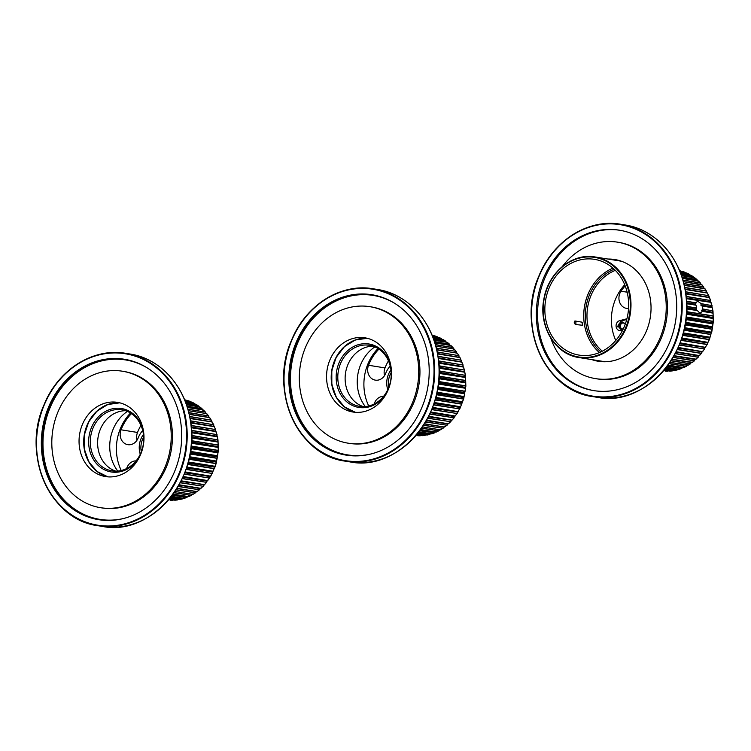 <?xml version="1.0" encoding="UTF-8"?>
<svg xmlns="http://www.w3.org/2000/svg" width="751" height="751" viewBox="0 0 751 751"><rect width="100%" height="100%" fill="white"/><g stroke="black" fill="none" stroke-linecap="round" stroke-linejoin="round"><path stroke-width="1.13" d="M612.976 268.126A48.496 41.718 -80.9 0 0 584.428 306.84A48.496 41.718 -80.9 0 0 599.392 352.557M579.368 260.09A48.496 41.718 -80.9 0 0 544.841 309.318A48.496 41.718 -80.9 0 0 579.04 355.101A48.496 41.718 -80.9 0 0 627.939 313.843A48.496 41.718 -80.9 0 0 594.445 259.33A48.496 41.718 -80.9 0 0 579.368 260.09M575.482 324.507C574.064 323.146 573.877 321.963 574.928 320.968A2.422 2.084 99.1 0 1 575.482 324.507L582.682 325.277L581.884 322.16L574.928 320.968M617.5 242.16L618.721 242.357A69.111 59.451 99.1 0 1 666.437 320.039A69.111 59.451 99.1 0 1 596.763 378.823L595.543 378.626A69.111 59.451 -80.9 0 0 665.217 319.842A69.111 59.451 -80.9 0 0 617.5 242.16A69.111 59.451 -80.9 0 0 562.264 266.614M550.765 338.091A69.111 59.451 -80.9 0 0 595.543 378.626M620.035 230.294A81.23 69.881 -80.9 0 0 538.645 328.609A81.23 69.881 -80.9 0 0 594.229 390.698M591.741 359.598A51.528 44.328 -80.9 0 0 598.331 361.269A51.528 44.328 -80.9 0 0 650.347 298.964A51.528 44.328 -80.9 0 0 614.703 259.517A51.528 44.328 -80.9 0 0 607.916 259.039M537.425 328.412A81.23 69.881 -80.9 0 0 593.619 390.595A81.23 69.881 -80.9 0 0 675.618 292.383A81.23 69.881 -80.9 0 0 619.425 230.191A81.23 69.881 -80.9 0 0 537.425 328.412M609.136 259.236A51.528 44.328 99.1 0 1 615.313 259.621M598.951 361.362A51.528 44.328 99.1 0 1 592.961 359.795M599.927 361.494A51.528 44.328 99.1 0 1 594.914 360.105M611.089 259.555A51.528 44.328 99.1 0 1 616.289 259.808M626.916 318.762L619.688 320.649A5.088 4.384 -80.9 0 0 616.064 325.821A5.088 4.384 -80.9 0 0 619.659 330.628A5.088 4.384 -80.9 0 0 621.237 330.543L622.635 330.177M626.719 319.513L621.34 320.912L617.238 326.901M686.649 306.37L696.496 307.948L695.914 309.262L697.416 310.614L686.639 308.877M712.014 307.337L702.26 306.211L700.993 305.375L701.096 303.611L697.482 301.067L695.173 304.117L696.064 305.216L686.602 303.686M665.902 368.028L677.139 369.839L678.51 368.797M667.423 366.047L681.683 368.337L682.95 367.23M669.197 363.578L686.085 366.291L687.24 365.136M671.15 360.649L690.31 363.728L691.361 362.573L690.207 363.888L671.056 360.809M675.29 353.514L697.97 357.166L698.768 355.946L695.858 359.269L674.079 355.767L695.173 359.522M673.206 357.288L694.281 360.677L695.191 359.457L673.929 356.04M675.938 352.266L699.416 355.589L676.153 351.844M679.279 344.916L704.344 348.952L704.889 347.751L704.682 348.924L702.204 351.759L678.162 347.563M677.336 349.384L701.34 353.242L701.997 352.116M705.142 347.441L680.04 342.972M707.611 342.822L707.902 342.325L681.748 338.119M681.063 340.165L706.944 344.334L707.376 343.282M709.639 337.95L709.892 337.34L683.241 333.059M682.65 335.181L709.122 339.443L709.451 338.457M711.225 332.881L711.422 332.167L684.49 327.83M684.001 330.018L710.85 334.336L711.037 333.294L710.859 334.524L683.964 330.196M712.333 327.68L712.474 326.863L685.456 322.517M685.09 324.732L712.098 329.079L712.23 328.234M712.952 322.404L713.037 321.475L686.142 317.157M685.898 319.382L712.868 323.719L712.915 322.958M713.084 317.11L713.103 316.087L686.536 311.815M686.414 314.031L713.14 318.33L713.103 317.654M712.793 312.5L712.99 313.12L702.316 311.402L701.706 310.529L702.683 308.943L712.981 310.886L712.004 307.187M702.307 311.252L712.915 312.951L712.802 312.378M712.737 311.853L712.671 310.745L702.617 309.13M702.138 306.051L712.192 307.675L711.741 305.516L701.143 303.808M710.587 301.714L710.343 300.456L686.095 296.551M686.292 298.56L710.718 302.155M708.794 296.927L708.465 295.622L685.494 291.923M685.766 293.81L708.972 297.34M706.588 292.421L706.147 291.059L684.724 287.614M685.062 289.36L707.16 292.918L685.043 289.295M703.959 288.234L703.415 286.844L683.842 283.7M700.993 284.469L700.289 283.005L682.903 280.207M697.641 281.043L696.806 279.588L681.983 277.203M693.971 278.067L693.023 276.64L681.138 274.725M625.189 285.887A44.863 38.592 -80.9 0 0 621.011 291.21A10.908 9.387 -80.9 0 0 626.625 308.398A10.908 9.387 -80.9 0 0 628.54 308.473M600.866 351.9A47.285 40.676 99.1 0 1 585.958 324.047A47.285 40.676 99.1 0 1 614.168 269.215M624.738 284.76A46.074 39.634 -80.9 0 0 615.773 340.447M702.316 311.402L700.016 313.289L697.416 310.614M696.524 308.051L696.064 305.113M702.223 306.108L702.683 309.046M615.332 270.351A46.074 39.634 -80.9 0 0 587.592 323.878A46.074 39.634 -80.9 0 0 602.33 351.186M679.608 270.773L680.218 270.867L679.552 270.642A50.927 43.802 -80.9 0 1 680.087 270.764L679.571 270.679M685.381 272.773L684.555 272.134A50.927 43.802 -80.9 0 0 682.255 271.346L679.683 270.933M686.367 273.843L686.649 272.979L680.077 271.928L686.555 272.97M680.425 272.81L688.958 274.181L686.649 272.979A50.927 43.802 -80.9 0 1 688.855 274.049L680.378 272.679M690.507 275.87L690.845 275.157L680.697 273.524L690.704 275.129M693.023 276.64L690.845 275.157A50.927 43.802 -80.9 0 1 692.929 276.49L681.082 274.584M694.412 278.414L694.788 277.842L681.476 275.692L694.713 277.804L696.984 279.55L681.936 277.044M698.045 281.428L698.449 281.005L682.368 278.424M700.289 283.005L698.355 280.958L682.359 278.396L698.449 281.005A50.927 43.802 -80.9 0 1 700.223 282.827L682.856 280.039M701.359 284.892L683.307 281.653M703.415 286.844L701.659 284.554L683.297 281.597L701.781 284.62A50.927 43.802 -80.9 0 1 703.368 286.666L683.795 283.512M704.325 288.76L684.236 285.342M684.687 287.426L706.118 290.881L708.766 295.706L685.466 291.726M706.898 292.984L685.072 289.454M709.047 297.527L685.785 293.913M686.076 296.354L710.653 300.578L710.69 302.137L686.264 298.194M710.765 302.334L686.301 298.682M701.096 303.611L712.061 305.648L710.568 301.808L686.236 297.894M686.545 311.627L713.159 315.908L713.065 317.063L713.159 315.908A50.927 43.802 -80.9 0 0 712.99 313.12L712.915 312.951M713.084 317.748L713.206 318.499L686.395 314.19M713.14 318.33L713.206 318.499A50.927 43.802 -80.9 0 1 713.112 321.306L712.934 322.348L713.112 321.306L686.161 316.969M712.887 323.033L712.915 323.897L685.87 319.55M712.868 323.719L712.915 323.897A50.927 43.802 -80.9 0 1 712.568 326.694L712.314 327.614L712.568 326.694L685.485 322.339M711.216 332.796L711.535 332.017A50.927 43.802 -80.9 0 0 712.126 329.267L712.201 328.29L712.126 329.267L685.062 324.911M711.047 333.463L710.85 334.336M683.288 332.9L710.014 337.199L709.657 337.847M707.639 342.7L708.033 342.203A50.927 43.802 -80.9 0 0 709.122 339.63L709.423 338.485L709.122 339.63L682.603 335.368M711.084 333.35L709.46 339.414L706.926 344.521L681.007 340.353M680.087 342.85L705.198 347.3M704.673 348.933L679.204 345.094M678.209 347.45L702.363 351.599M702.232 351.759L701.284 353.43L677.252 349.562M676.2 351.75L699.162 355.542M698.28 357.185L675.205 353.693M674.116 355.692L695.623 359.091M695.435 359.241L694.196 360.846L673.112 357.448M672.032 359.25L691.802 362.207M670.023 362.376L687.738 364.855M687.268 365.164L685.973 366.432L669.103 363.719M668.146 365.052L683.701 367.558L683.466 366.995M682.969 367.258L681.551 368.469L667.329 366.178M681.683 368.337L681.551 368.469A50.927 43.802 -80.9 0 1 679.204 369.304L666.494 367.267L679.204 369.304L679.045 368.619M678.528 368.825L676.998 369.952L665.808 368.15M677.139 369.839L676.998 369.952A50.927 43.802 -80.9 0 1 674.586 370.506L665.133 368.994L674.586 370.506L674.52 369.689M673.985 369.839L672.352 370.881L664.607 369.633M664.691 369.53L672.352 370.881A50.927 43.802 -80.9 0 1 669.92 371.135L664.128 370.205L669.92 371.135L669.939 370.205M668.597 370.928L663.781 370.609M663.865 370.515L667.667 371.229A50.927 43.802 -80.9 0 1 665.236 371.191L667.752 371.238M700.983 284.422L700.505 283.005M703.668 286.882L703.997 288.3L684.18 285.117M684.996 289.022L706.766 292.787M685.701 293.303L708.935 297.321L685.738 293.594M686.48 312.942L713.028 317.56L686.461 313.28M686.038 318.189L712.849 322.846L686.001 318.527M685.306 323.446L712.239 327.774L685.25 323.784M684.311 328.656L711.131 332.965L684.236 328.985M683.053 333.754L709.545 338.016L682.969 334.073M681.57 338.692L707.517 342.869L681.467 339.001M679.871 343.414L705.058 347.469L679.758 343.714M707.282 344.315L704.879 347.854M678.022 347.873L702.204 351.759L677.9 348.145M676.069 352.012L698.749 356.021M700.843 305.037L711.864 306.802L700.993 305.375M711.901 306.699L712.061 305.648M701.753 310.201L712.727 312.303L701.706 310.529M622.579 322.01C619.941 322.085 618.542 323.634 618.383 326.657L621.349 329.661L622.598 329.614M621.659 329.698A3.877 3.342 99.1 0 1 619.303 325.427A3.877 3.342 99.1 0 1 622.861 322.076M623.809 322.583A3.586 3.088 -80.9 0 0 622.053 322.451A3.586 3.088 -80.9 0 0 619.537 326.647A3.586 3.088 -80.9 0 0 622.992 329.464M624.607 323.662A2.985 2.563 -80.9 0 0 620.335 326.122A2.985 2.563 -80.9 0 0 623.264 328.91M348.042 443.165L349.262 443.362A69.111 59.451 -80.9 0 0 418.936 384.568A69.111 59.451 -80.9 0 0 371.219 306.896L369.999 306.699A69.111 59.451 -80.9 0 0 300.24 390.257A69.111 59.451 -80.9 0 0 348.042 443.165A69.111 59.451 -80.9 0 0 417.8 359.607A69.111 59.451 -80.9 0 0 369.999 306.699M390.989 366.591A37.588 32.331 -80.9 0 0 364.986 337.819A37.588 32.331 -80.9 0 0 327.098 369.792A37.588 32.331 -80.9 0 0 353.045 412.036A37.588 32.331 -80.9 0 0 390.989 366.591M289.924 392.951A81.23 69.881 -80.9 0 0 346.117 455.134A81.23 69.881 -80.9 0 0 428.014 386.033A81.23 69.881 -80.9 0 0 371.923 294.73A81.23 69.881 -80.9 0 0 289.924 392.951M384.531 375.622A10.908 9.387 99.1 0 1 385.01 367.915L368.534 365.268A10.908 9.387 99.1 0 0 375.35 380.137A10.908 9.387 99.1 0 0 385.639 373.463A23.037 19.817 99.1 0 1 390.21 365.99M385.01 367.915A44.863 38.592 99.1 0 1 388.455 360.846M368.534 365.268A44.863 38.592 99.1 0 1 378.936 349.112M433.637 339.264L445.521 341.17L446.479 342.597M434.482 341.743L449.314 344.127L450.14 345.573M435.402 344.747L452.787 347.544L453.679 349.234M436.34 348.229L455.913 351.384L456.495 352.782M437.223 352.153L458.654 355.599L459.114 356.969M459.997 357.598L437.561 353.899M437.993 356.453L460.973 360.151L461.321 361.475M463.16 365.099L461.461 361.86L438.265 358.34M438.593 361.09L462.841 364.986L463.095 366.253M464.569 370.168L463.17 366.657L438.791 363.09M438.997 365.99L464.249 370.046L464.4 371.238M464.503 371.726L439.091 368.084M439.147 371.097L465.179 375.284L465.245 376.392M465.301 376.908L465.413 377.49L439.138 373.266M439.035 376.345L465.611 380.626L465.592 381.639M465.611 382.193L465.639 382.86L438.913 378.56M438.64 381.686L465.545 386.014L465.46 386.934M465.413 387.497L465.367 388.258L438.396 383.911M437.955 387.047L464.982 391.393L464.831 392.219M464.738 392.773L464.606 393.618L437.589 389.271M436.988 392.369L463.93 396.706L463.724 397.42M463.583 397.955L463.348 398.875L436.5 394.557M435.74 397.589L462.4 401.879L462.147 402.48M461.949 402.996L461.63 403.972L435.148 399.72M434.247 402.658L460.41 406.864L460.11 407.352M459.884 407.821L459.452 408.863L433.562 404.705M432.538 407.511L457.641 411.97M457.387 412.393L456.852 413.482L431.778 409.455M430.661 412.102L455.144 416.035L430.52 412.402M454.505 416.655L453.848 417.781L429.835 413.914M428.652 416.373L451.924 420.119L428.568 416.552M451.229 420.56L450.478 421.705L427.788 418.054M448.356 423.808L426.615 420.231M447.652 424.062L446.789 425.216L425.704 421.818M443.794 427.112L442.808 428.267L423.648 425.188M439.748 429.675L438.593 430.83L421.696 428.108M435.449 431.769L434.191 432.876L419.922 430.576M431.008 433.336L429.638 434.378L418.401 432.567M368.741 405.972A46.074 39.634 99.1 0 1 364.517 392.341A46.074 39.634 99.1 0 1 377.988 348.502M374.148 404A10.908 9.387 99.1 0 1 383.583 396.331M390.942 369.914A19.639 16.898 -80.9 0 0 387 386.474A19.639 16.898 -80.9 0 0 387.76 389.703M388.811 387.272A18.428 15.855 99.1 0 1 388.633 386.305A18.428 15.855 99.1 0 1 391.177 372.552M463.264 366.863L463.592 367.201A50.927 43.802 99.1 0 1 464.278 369.858L465.489 375.406L439.147 370.9M439.044 376.157L465.667 380.438L465.573 381.602L465.667 380.438A50.927 43.802 99.1 0 0 465.498 377.65L465.291 377.03M438.659 381.508L465.62 385.845L465.442 386.887L465.62 385.845A50.927 43.802 99.1 0 0 465.704 383.029L465.582 382.287M437.983 386.878L465.076 391.233L464.822 392.153L465.076 391.233A50.927 43.802 99.1 0 0 465.423 388.436L465.385 387.572M437.561 389.44L464.634 393.796L464.709 392.829L464.634 393.796A50.927 43.802 99.1 0 1 464.034 396.547L437.026 392.2M463.724 397.335L463.93 396.706M436.462 394.735L463.367 399.063L463.545 397.992L463.367 399.063A50.927 43.802 99.1 0 1 462.522 401.738L435.787 397.439M462.156 402.376L462.4 401.879M435.101 399.898L461.621 404.169L461.921 403.024L461.621 404.169A50.927 43.802 99.1 0 1 460.541 406.742L434.294 402.517M457.706 411.83L458.119 411.492A50.927 43.802 99.1 0 0 459.434 409.051L457.19 413.454L454.515 416.561L430.398 412.684M454.871 416.129L455.284 415.941A50.927 43.802 99.1 0 0 456.805 413.67L457.181 413.472M451.67 420.081L452.074 420.044A50.927 43.802 99.1 0 0 453.792 417.96L454.74 416.289M448.131 423.63L448.516 423.752A50.927 43.802 99.1 0 0 450.403 421.874L454.177 417.781M444.31 426.746L444.658 427.019A50.927 43.802 99.1 0 0 446.695 425.376L444.498 427.056L424.531 423.78M440.236 429.394L440.537 429.807A50.927 43.802 99.1 0 0 442.705 428.417L440.405 429.835L422.522 426.915M435.965 431.534L436.2 432.088A50.927 43.802 99.1 0 0 438.481 430.971L436.096 432.107L420.635 429.61M431.543 433.149L431.703 433.843A50.927 43.802 99.1 0 0 434.059 432.998L431.618 433.853L418.983 431.816M427.019 434.228L427.094 435.036A50.927 43.802 99.1 0 0 429.506 434.491L426.972 435.017M422.447 434.745L422.419 435.664A50.927 43.802 99.1 0 0 424.85 435.411L422.344 435.655M420.26 435.777L417.744 435.721A50.927 43.802 99.1 0 0 420.175 435.768L421.104 435.458M432.107 335.312L432.595 335.293A50.927 43.802 99.1 0 0 432.05 335.171L432.632 335.303L432.069 335.218M432.398 336.026L437.063 336.664A50.927 43.802 99.1 0 0 434.763 335.885L437.157 336.692L432.36 335.913M439.063 337.499L432.576 336.457L439.11 337.509L441.363 338.579A50.927 43.802 99.1 0 0 439.147 337.518L438.875 338.382M443.212 339.668L433.186 338.044L443.278 339.668L445.427 341.02A50.927 43.802 99.1 0 0 443.343 339.687L443.015 340.41M433.975 340.231L447.211 342.334L449.239 343.958A50.927 43.802 99.1 0 0 447.296 342.372L446.92 342.954M434.867 342.954L450.853 345.488L452.731 347.366A50.927 43.802 99.1 0 0 450.957 345.544L450.553 345.967M435.805 346.183L454.167 349.084L455.866 351.196A50.927 43.802 99.1 0 0 454.28 349.159L453.867 349.431M437.495 353.561L459.274 357.326L458.626 355.411A50.927 43.802 99.1 0 0 457.246 353.177L456.824 353.299M459.997 357.589L460.964 359.964A50.927 43.802 99.1 0 0 459.8 357.56L459.396 357.523M438.734 362.423L463.17 366.657L462.851 364.798A50.927 43.802 99.1 0 0 461.921 362.254L461.555 362.066M465.179 375.284L465.216 375.096A50.927 43.802 99.1 0 0 465.019 373.726A50.927 43.802 99.1 0 0 464.794 372.355L464.522 371.876M426.427 420.569L447.699 423.996L450.788 421.724M428.436 416.805L451.492 420.231M432.257 408.244L457.566 411.999L432.369 407.953M433.965 403.54L460.016 407.399L434.069 403.231M435.467 398.612L462.053 402.545L435.552 398.283M436.735 393.524L463.63 397.504L436.81 393.186M437.749 388.314L464.691 392.651L437.805 387.976M438.5 383.066L465.357 387.385L438.537 382.719M438.959 377.819L465.536 382.09L438.978 377.481M439.147 372.637L465.226 376.833L439.147 372.308M439.072 367.586L464.437 371.67L439.063 367.267M438.237 358.124L461.461 361.86L438.199 357.842M355.157 347.488A30.913 26.595 -80.9 0 0 337.894 379.922A30.913 26.595 -80.9 0 0 359.598 406.338A30.913 26.595 -80.9 0 0 390.773 380.034A30.913 26.595 -80.9 0 0 369.426 345.291A30.913 26.595 -80.9 0 0 355.157 347.488M391.299 369.032A32.133 27.637 -80.9 0 0 354.181 346.286A32.133 27.637 -80.9 0 0 342.634 397.439A32.133 27.637 -80.9 0 0 387.816 390.651M367.408 338.325A37.588 32.331 -80.9 0 0 352.529 341.283A37.588 32.331 -80.9 0 0 331.463 379.293A37.588 32.331 -80.9 0 0 355.505 412.327M373.04 346.173A30.913 26.595 -80.9 0 0 362.48 348.671A30.913 26.595 -80.9 0 0 345.122 378.955A30.913 26.595 -80.9 0 0 363.315 406.629M365.286 406.544A38.799 33.373 99.1 0 1 374.88 346.878M100.54 507.695L101.761 507.892A69.111 59.451 -80.9 0 0 171.435 449.107A69.111 59.451 -80.9 0 0 123.718 371.426L122.497 371.229A69.111 59.451 -80.9 0 0 52.739 454.796A69.111 59.451 -80.9 0 0 100.54 507.695A69.111 59.451 -80.9 0 0 170.299 424.137A69.111 59.451 -80.9 0 0 122.497 371.229M143.488 431.13A37.588 32.331 -80.9 0 0 117.485 402.358A37.588 32.331 -80.9 0 0 79.597 434.331A37.588 32.331 -80.9 0 0 105.544 476.575A37.588 32.331 -80.9 0 0 143.488 431.13M42.422 457.481A81.23 69.881 -80.9 0 0 98.616 519.673A81.23 69.881 -80.9 0 0 180.512 450.562A81.23 69.881 -80.9 0 0 124.422 359.26A81.23 69.881 -80.9 0 0 42.422 457.481M90.711 447.202A30.913 26.595 -80.9 0 0 112.096 470.877A30.913 26.595 -80.9 0 0 143.272 444.573A30.913 26.595 -80.9 0 0 121.925 409.821A30.913 26.595 -80.9 0 0 90.711 447.202M143.798 433.571A32.133 27.637 -80.9 0 0 111.702 408.976A32.133 27.637 -80.9 0 0 89.069 447.38A32.133 27.637 -80.9 0 0 111.495 472.003A32.133 27.637 -80.9 0 0 140.315 455.19M119.907 402.855A37.588 32.331 -80.9 0 0 84.431 448.591A37.588 32.331 -80.9 0 0 108.003 476.857M125.539 410.713A30.913 26.595 -80.9 0 0 98.034 448.385A30.913 26.595 -80.9 0 0 115.814 471.168M117.785 471.074A38.799 33.373 99.1 0 1 127.379 411.417M137.029 440.161A10.908 9.387 99.1 0 1 137.508 432.454L121.033 429.797A10.908 9.387 99.1 0 0 127.848 444.676A10.908 9.387 99.1 0 0 138.137 438.002A23.037 19.817 99.1 0 1 142.709 430.53M137.508 432.454A44.863 38.592 99.1 0 1 140.953 425.385M121.033 429.797A44.863 38.592 99.1 0 1 131.434 413.651M186.135 403.794L198.02 405.709L198.977 407.136M186.98 406.272L201.812 408.657L202.639 410.112M187.91 409.276L205.286 412.074L205.99 413.491M188.839 412.768L208.412 415.913L209.172 417.631M189.721 416.683L211.153 420.138L211.613 421.499M190.491 420.992L213.472 424.69L213.81 426.089L213.772 424.775L211.773 421.855L190.059 418.429M215.659 429.628L213.941 426.39L190.763 422.879M191.092 425.62L215.34 429.525L215.593 430.783M217.067 434.707L215.668 431.196L191.289 427.629M191.496 430.52L216.748 434.585L216.898 435.777M217.001 436.265L191.589 432.623M191.646 435.627L217.677 439.814L217.743 440.921M217.799 441.447L217.912 442.029L191.636 437.795M191.543 440.884L218.109 445.155L218.09 446.178M218.109 446.723L218.137 447.399L191.411 443.099M191.139 446.225L218.043 450.553L217.959 451.473M217.912 452.027L217.874 452.787L190.895 448.45M190.454 451.586L217.48 455.932L217.33 456.749M217.236 457.303L217.105 458.148L190.087 453.801M189.487 456.908L216.429 461.236L216.222 461.949M216.081 462.494L215.856 463.405L188.999 459.086M188.238 462.128L214.899 466.418L214.645 467.019M214.448 467.526L214.129 468.511L187.647 464.249M186.755 467.188L212.909 471.403L212.608 471.891M212.383 472.36L211.951 473.402L186.06 469.234M185.037 472.041L210.139 476.51M209.886 476.932L209.351 478.021L184.277 473.984M183.16 476.632L207.642 480.574L183.019 476.941M206.976 481.194L206.347 482.311L182.333 478.453M181.151 480.912L204.422 484.658L181.066 481.081M203.728 485.099L202.977 486.235L180.287 482.593M179.076 484.836L200.855 488.338L179.057 484.874M200.151 488.591L199.287 489.746L178.203 486.357M196.321 491.652L195.307 492.797L176.156 489.718M192.247 494.205L191.092 495.36L174.194 492.647M187.957 496.298L186.689 497.406L172.42 495.116M183.507 497.866L182.136 498.908L170.899 497.096M121.249 470.511A46.074 39.634 99.1 0 1 117.015 456.871A46.074 39.634 99.1 0 1 130.486 413.041M126.647 468.53A10.908 9.387 99.1 0 1 136.081 460.87M143.441 434.454A19.639 16.898 -80.9 0 0 139.498 451.013A19.639 16.898 -80.9 0 0 140.259 454.242M141.31 451.811A18.428 15.855 99.1 0 1 141.141 450.835A18.428 15.855 99.1 0 1 143.676 437.091M215.762 431.403L216.091 431.741A50.927 43.802 99.1 0 1 216.776 434.397L217.987 439.936L191.646 435.439M191.543 440.696L218.166 444.977L218.072 446.141L218.166 444.977A50.927 43.802 99.1 0 0 217.997 442.189L217.79 441.569M191.158 446.038L218.119 450.375L217.94 451.417L218.119 450.375A50.927 43.802 99.1 0 0 218.203 447.568L218.081 446.817M190.482 451.407L217.574 455.763L217.321 456.683L217.574 455.763A50.927 43.802 99.1 0 0 217.921 452.966L217.884 452.102M190.059 453.98L217.133 458.335L217.208 457.359L217.133 458.335A50.927 43.802 99.1 0 1 216.532 461.086L189.524 456.739M216.222 461.865L216.429 461.236M188.961 459.265L215.866 463.602L216.044 462.532L215.866 463.602A50.927 43.802 99.1 0 1 215.021 466.277L188.285 461.968M214.655 466.915L214.899 466.418M214.42 467.554L210.806 476.143L207.013 481.091L182.897 477.214M212.646 471.769L213.04 471.271L186.792 467.047M210.205 476.369L210.618 476.021A50.927 43.802 99.1 0 0 211.932 473.59L212.289 473.383M207.37 480.668L207.783 480.48A50.927 43.802 99.1 0 0 209.304 478.209L209.679 478.002M204.169 484.611L204.572 484.583A50.927 43.802 99.1 0 0 206.29 482.499L207.238 480.828M200.63 488.169L201.015 488.291A50.927 43.802 99.1 0 0 202.901 486.413L206.675 482.311M196.809 491.276L197.156 491.548A50.927 43.802 99.1 0 0 199.193 489.915L197.006 491.595L177.029 488.319M192.735 493.923L193.035 494.346A50.927 43.802 99.1 0 0 195.204 492.956L192.913 494.374L175.021 491.445M188.463 496.064L188.708 496.627A50.927 43.802 99.1 0 0 190.979 495.51L188.595 496.646L173.134 494.149M184.042 497.688L184.202 498.373A50.927 43.802 99.1 0 0 186.558 497.537L184.117 498.382L171.481 496.355M179.517 498.758L179.592 499.575A50.927 43.802 99.1 0 0 182.005 499.021L179.47 499.556M174.945 499.274L174.917 500.204A50.927 43.802 99.1 0 0 177.358 499.95L174.842 500.194M172.758 500.307L170.242 500.26A50.927 43.802 99.1 0 0 172.674 500.297L173.603 499.997M184.605 399.842L185.093 399.832A50.927 43.802 99.1 0 0 184.558 399.71L184.568 399.748M184.896 400.555L189.562 401.203A50.927 43.802 99.1 0 0 187.262 400.424L189.656 401.222L184.859 400.443M191.561 402.038L185.075 400.987L191.608 402.038L193.861 403.118A50.927 43.802 99.1 0 0 191.646 402.057L191.374 402.911M195.711 404.207L185.685 402.574L195.776 404.198L197.935 405.559A50.927 43.802 99.1 0 0 195.842 404.226L195.513 404.949M186.473 404.77L199.71 406.873L201.737 408.497A50.927 43.802 99.1 0 0 199.794 406.911L199.419 407.483M187.365 407.493L203.352 410.027L205.23 411.905A50.927 43.802 99.1 0 0 203.455 410.074L203.052 410.506M188.313 410.722L206.666 413.623L208.365 415.735A50.927 43.802 99.1 0 0 206.778 413.688L206.365 413.961M189.233 414.411L209.613 417.622L189.214 414.345L209.604 417.622L211.125 419.95A50.927 43.802 99.1 0 0 209.745 417.716L209.322 417.828M213.772 424.775L213.462 424.493A50.927 43.802 99.1 0 0 212.298 422.1L211.895 422.062M191.233 426.962L215.668 431.196L215.349 429.328A50.927 43.802 99.1 0 0 214.42 426.784L214.054 426.596M217.677 439.814L217.715 439.626A50.927 43.802 99.1 0 0 217.518 438.255A50.927 43.802 99.1 0 0 217.292 436.894L217.02 436.406M178.926 485.108L200.198 488.525L203.286 486.254M180.935 481.335L203.99 484.77M184.755 472.783L210.064 476.538L184.877 472.482M186.464 468.07L212.514 471.938L186.567 467.76M187.966 463.151L214.551 467.084L188.05 462.823M189.233 458.054L216.128 462.034L189.308 457.725M190.256 452.853L217.246 456.843L190.303 452.515M190.998 447.596L217.856 451.914L191.036 447.258M191.458 442.348L218.034 446.629L191.477 442.01M191.646 437.176L217.724 441.372L191.646 436.847M191.571 432.125L216.936 436.209L191.561 431.806M190.735 422.663L213.96 426.399L190.698 422.372M190.041 418.363L211.773 421.855L189.994 418.091M594.736 356.734A50.927 43.802 99.1 0 1 578.899 357.532A50.927 43.802 99.1 0 1 543.733 300.297A50.927 43.802 99.1 0 1 595.074 256.973A50.927 43.802 99.1 0 1 630.99 305.047A50.927 43.802 99.1 0 1 594.736 356.734M594.417 356.227A50.439 43.389 99.1 0 1 545.752 292.392A50.439 43.389 99.1 0 1 620.063 273.026A50.439 43.389 99.1 0 1 594.417 356.227M581.612 322.048A2.422 2.084 99.1 0 1 582.166 325.577M680.359 291.144A86.816 74.678 99.1 0 1 581.039 393.083A86.816 74.678 99.1 0 1 558.162 246.966A86.816 74.678 99.1 0 1 680.359 291.144M681.016 291.078A87.294 75.1 99.1 0 1 592.896 396.622A87.294 75.1 99.1 0 1 532.619 298.504A87.294 75.1 99.1 0 1 620.626 224.249A87.294 75.1 99.1 0 1 681.016 291.078M685.41 291.782A87.294 75.1 99.1 0 1 597.289 397.335L592.896 396.622C545.207 391.008 516.181 325.671 539.058 275.645C553.158 240.602 588.296 218.428 620.626 224.249L625.02 224.953A87.294 75.1 99.1 0 1 685.41 291.782M600.669 361.569A51.528 44.328 99.1 0 1 596.378 360.339L600.669 361.569M612.553 259.79A51.528 44.328 99.1 0 1 617.012 259.968L612.563 259.79M621.34 320.912L619.688 320.649M686.649 306.558L696.477 308.145M695.914 309.262L686.649 307.769M696.036 309.609L686.649 308.107M686.639 308.727L697.266 310.435M695.173 304.117L686.564 302.737M686.498 301.451L696.102 303M686.592 303.554L695.999 305.066M695.163 304.437L686.574 303.057M668.137 365.08L683.588 367.568L668.127 365.089M669.995 362.414L687.907 365.296L669.995 362.414M672.004 359.307L692.009 362.526L672.004 359.307M691.342 362.536L671.929 359.41M706.147 291.059L706.118 290.881A50.927 43.802 -80.9 0 0 704.738 288.647L684.217 285.277L704.926 288.694M679.899 271.486L684.677 272.256L679.862 271.374M627.151 292.195L621.011 291.21M589.751 290.477A49.106 42.244 -80.9 0 0 584.344 324.056M696.806 279.588L696.731 279.428A50.927 43.802 -80.9 0 0 694.788 277.842L681.467 275.673M708.465 295.622L708.456 295.425A50.927 43.802 -80.9 0 0 707.292 293.021L707.16 292.918M710.343 300.456L710.343 300.259A50.927 43.802 -80.9 0 0 709.423 297.715L709.301 297.593M696.196 302.822L686.489 301.254M711.741 305.516L711.77 305.328A50.927 43.802 -80.9 0 0 711.094 302.672L710.981 302.531M711.422 332.167L684.527 327.671M709.892 337.34L710.014 337.199A50.927 43.802 -80.9 0 0 710.859 334.524M707.902 342.325L681.795 337.978M705.48 347.065L705.611 346.953A50.927 43.802 -80.9 0 0 706.926 344.521L706.944 344.334M702.636 351.506L702.786 351.412A50.927 43.802 -80.9 0 0 704.307 349.131L704.344 348.952M699.416 355.589L699.566 355.514A50.927 43.802 -80.9 0 0 701.284 353.43L701.34 353.242M695.858 359.269L696.017 359.213A50.927 43.802 -80.9 0 0 697.904 357.345L697.97 357.166M692.347 362.489L692.15 362.48A50.927 43.802 -80.9 0 0 694.196 360.846L694.281 360.677M690.554 363.784L688.029 365.277A50.927 43.802 -80.9 0 0 690.207 363.888L690.31 363.728M686.292 366.366L683.701 367.558A50.927 43.802 -80.9 0 0 685.973 366.432L686.085 366.291M712.671 310.745L712.718 310.557A50.927 43.802 -80.9 0 0 712.286 307.826L712.192 307.675M679.674 270.933L682.208 271.346M677.205 369.933L674.464 370.487M672.502 370.881L669.836 371.116M394.951 303.488A80.751 69.468 -80.9 0 0 320.067 311.59A80.751 69.468 -80.9 0 0 291.557 393.036A80.751 69.468 -80.9 0 0 370.731 454.036M372.412 294.805A81.23 69.881 -80.9 0 0 290.9 393.102A81.23 69.881 -80.9 0 0 346.605 455.209M355.383 412.318A37.588 32.331 99.1 0 1 331.735 370.543A37.588 32.331 99.1 0 1 367.295 338.297L355.279 339.996L344.409 346.643L336.204 357.326L331.801 370.553L331.829 384.503L336.279 397.213L344.512 406.929L355.383 412.318M432.858 355.674A86.816 74.678 99.1 0 1 333.538 457.612A86.816 74.678 99.1 0 1 310.661 311.505A86.816 74.678 99.1 0 1 432.858 355.674M437.908 356.321A87.294 75.1 99.1 0 1 349.797 461.865L345.394 461.161A87.294 75.1 99.1 0 1 285.117 363.043A87.294 75.1 99.1 0 1 373.125 288.778A87.294 75.1 99.1 0 1 433.515 355.608A87.294 75.1 99.1 0 1 345.394 461.161C297.706 455.547 268.68 390.21 291.557 340.184C305.657 305.141 340.794 282.958 373.125 288.778L377.518 289.492A87.294 75.1 99.1 0 1 437.908 356.321M432.923 337.349L441.466 338.72L432.876 337.218M433.975 340.222L447.211 342.334L433.965 340.203M434.857 342.925L450.853 345.488L434.857 342.916M435.796 346.136L454.167 349.084L435.796 346.136M456.674 353.092L436.678 349.647M436.716 349.806L457.106 353.092L436.716 349.806M459.265 357.316L437.542 353.824M463.17 366.657L438.762 362.733M443.841 427.075L424.428 423.949M417.19 434.059L425 435.317L417.105 434.162M416.364 435.054L420.325 435.693L416.289 435.139M422.419 435.664L416.627 434.735L422.419 435.664M427.094 435.036L417.631 433.515L427.094 435.036M429.638 434.378L418.307 432.689M434.191 432.876L419.828 430.708M420.626 429.619L436.2 432.088L420.654 429.591M438.593 430.83L421.602 428.258M442.808 428.267L423.555 425.338M446.789 425.216L425.61 421.987M450.478 421.705L427.704 418.223M451.924 420.119L428.699 416.289M453.848 417.781L429.75 414.092M455.144 416.035L430.708 411.989M456.852 413.482L431.703 409.633M457.979 411.604L432.595 407.38M459.452 408.863L433.505 404.883M465.367 388.258L438.377 384.08M465.639 382.86L438.894 378.72M465.413 377.49L439.138 373.416M464.691 372.205L439.1 368.225M464.249 370.046L438.988 365.793M463.489 367.07L438.8 363.212M462.841 364.986L438.575 360.893M461.809 362.132L438.284 358.452M460.973 360.151L437.964 356.265M459.668 357.457L437.57 353.984M458.654 355.599L437.185 351.966M458.936 355.664L457.115 353.092L436.735 349.882M455.913 351.384L436.293 348.051M452.787 347.544L435.355 344.568M449.314 344.127L434.435 341.583M445.521 341.17L433.58 339.114M434.707 335.875L432.182 335.472M147.449 368.028A80.751 69.468 -80.9 0 0 72.565 376.129A80.751 69.468 -80.9 0 0 44.056 457.575A80.751 69.468 -80.9 0 0 123.23 518.565M124.91 359.344A81.23 69.881 -80.9 0 0 43.398 457.641A81.23 69.881 -80.9 0 0 99.104 519.748M107.881 476.847A37.588 32.331 99.1 0 1 84.234 435.073A37.588 32.331 99.1 0 1 119.794 402.827L107.778 404.536L96.907 411.182L88.702 421.855L84.3 435.092L84.328 449.032L88.778 461.752L97.01 471.468L107.891 476.847M185.356 420.213A86.816 74.678 99.1 0 1 86.036 522.152A86.816 74.678 99.1 0 1 63.159 376.035A86.816 74.678 99.1 0 1 185.356 420.213M190.407 420.851A87.294 75.1 99.1 0 1 102.296 526.404L97.893 525.691A87.294 75.1 99.1 0 1 37.616 427.582A87.294 75.1 99.1 0 1 125.624 353.317A87.294 75.1 99.1 0 1 186.013 420.147A87.294 75.1 99.1 0 1 97.893 525.691C50.204 520.077 21.178 454.74 44.056 404.714C58.156 369.67 93.293 347.497 125.624 353.317L130.017 354.021A87.294 75.1 99.1 0 1 190.407 420.851M185.422 401.879L193.965 403.259L185.375 401.747M186.473 404.761L199.71 406.873L186.464 404.742M187.356 407.464L203.352 410.027L187.356 407.455M188.294 410.675L206.666 413.623L188.294 410.666M208.994 417.368L189.177 414.186M215.668 431.196L191.261 427.272M196.34 491.605L176.926 488.479M169.688 498.598L177.499 499.856L169.604 498.702M168.862 499.584L172.824 500.222L168.787 499.678M174.917 500.204L169.125 499.274L174.917 500.204M179.592 499.575L170.139 498.054L179.592 499.575M182.136 498.908L170.806 497.218M186.689 497.406L172.326 495.247M173.124 494.158L188.708 496.627L173.152 494.12M191.092 495.36L174.101 492.787M195.307 492.797L176.053 489.877M199.287 489.746L178.109 486.517M200.855 488.338L179.114 484.761M202.977 486.235L180.202 482.762M204.422 484.658L181.198 480.818M206.347 482.311L182.249 478.631M207.642 480.574L183.206 476.528M209.351 478.021L184.202 474.163M210.477 476.134L185.093 471.919M211.951 473.402L186.004 469.422M187.6 464.437L214.119 468.699A50.927 43.802 99.1 0 1 213.04 471.271L212.909 471.403M217.874 452.787L190.876 448.619M218.137 447.399L191.402 443.259M217.912 442.029L191.636 437.946M217.189 436.744L191.599 432.754M216.748 434.585L191.486 430.323M215.988 431.6L191.298 427.751M215.34 429.525L191.073 425.423M214.307 426.662L190.782 422.982M213.472 424.69L190.463 420.795M212.167 421.987L190.069 418.523M211.153 420.138L189.684 416.495M208.412 415.913L188.792 412.581M205.286 412.074L187.853 409.107M201.812 408.657L186.933 406.113M198.02 405.709L186.079 403.653M187.206 400.414L184.68 400.001M621.302 261.198L595.074 256.973C572.365 252.655 548.07 272.697 543.865 299.133C538.317 326.197 555.242 354.463 578.899 357.532L605.128 361.747M597.289 397.335C646.883 407.68 696.412 348.342 685.475 291.81C680.49 257.274 655.247 229.337 625.02 224.953M682.312 271.364L684.659 272.153M704.936 288.694L706.438 291.125M708.775 295.716L710.653 300.56M712.99 310.886L713.347 321.588M713.347 321.597L711.732 332.242M701.669 353.242L699.003 355.702M694.562 360.715L692.356 362.489M681.824 368.431L679.111 369.314L666.484 367.286M680.678 271.092L680.124 270.773M690.056 275.551L689.005 274.096M693.999 278.048L693.126 276.575M697.67 281.024L696.975 279.56M711.188 332.937L711.732 332.252M349.797 461.865C399.382 472.219 448.91 412.872 437.974 356.35C432.989 321.803 407.746 293.866 377.518 289.492M465.489 375.416L465.855 386.127M465.855 386.136L463.686 398.856L459.8 408.835M425 435.411L426.493 434.378M429.703 434.472L431.027 433.355M434.322 432.961L435.477 431.797M438.791 430.905L439.767 429.703M443.062 428.314L444.094 426.887M447.08 425.244L447.943 423.78M461.461 361.86L461.274 360.255M456.533 352.81L456.176 351.412M453.529 348.98L453.013 347.544M450.168 345.554L449.483 344.089M446.507 342.578L445.634 341.114M442.564 340.09L441.513 338.635M437.88 337.312L437.157 336.692M434.81 335.894L432.172 335.472M433.177 335.631L432.623 335.303M102.296 526.404C151.88 536.749 201.409 477.411 190.472 420.889C185.488 386.343 160.245 358.405 130.017 354.021M217.987 439.955L218.353 450.656M218.353 450.675L216.185 463.386M216.185 463.395L214.467 468.483M177.499 499.95L178.991 498.908M182.211 499.002L183.526 497.894M186.821 497.5L187.975 496.327M191.289 495.435L192.265 494.242M195.56 492.853L196.593 491.417M199.578 489.774L200.442 488.319M211.773 421.855L211.435 420.203M209.031 417.34L208.675 415.951M205.511 412.074L206.178 413.773M202.667 410.093L201.981 408.628M199.006 407.117L198.133 405.643M195.063 404.629L194.011 403.165M190.379 401.841L189.656 401.222M187.309 400.433L184.671 400.001M185.675 400.161L185.121 399.842"/></g></svg>
